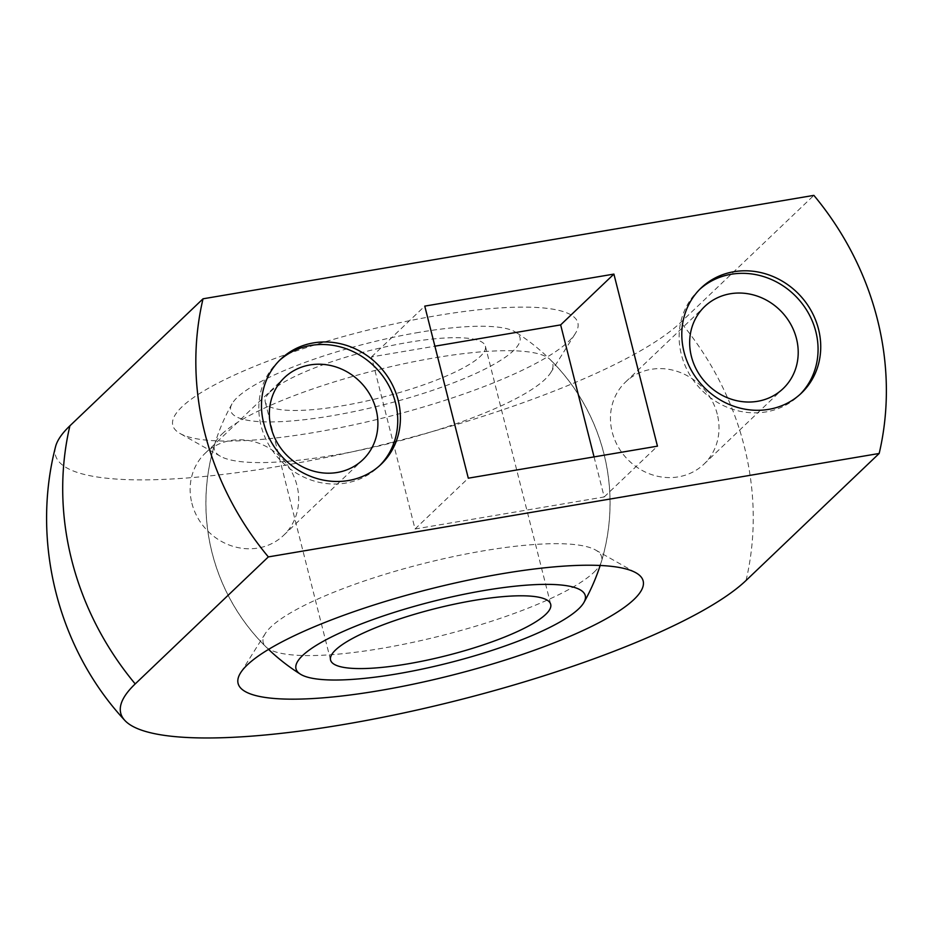 <?xml version="1.0" encoding="UTF-8"?>
<svg xmlns="http://www.w3.org/2000/svg" width="933" height="933" viewBox="0 0 933 933"><rect width="100%" height="100%" fill="white"/><g stroke="black" fill="none" stroke-linecap="round" stroke-linejoin="round"><path stroke-width="0.7" stroke-dasharray="4.67 3.5" d="M270.243 391.883A113.534 24.176 -14.2 0 1 389.224 346.038A113.534 24.176 -14.2 0 1 485.393 346.236A113.534 24.176 -14.2 0 1 480.402 356.289A113.534 24.176 -14.2 0 1 361.421 402.135A113.534 24.176 -14.2 0 1 265.252 401.936A113.534 24.176 -14.2 0 1 270.243 391.883M419.057 332.358A149.198 31.769 165.8 0 0 232.025 403.826A149.198 31.769 165.8 0 0 383.113 404.887A149.198 31.769 165.8 0 0 515.517 332.09A149.198 31.769 165.8 0 0 419.057 332.358M191.871 503.179A56.773 51.898 46.3 0 0 230.696 545.572A56.773 51.898 46.3 0 0 283.597 535.355A56.773 51.898 46.3 0 0 296.951 485.382A56.773 51.898 46.3 0 0 258.114 442.977A56.773 51.898 46.3 0 0 205.225 453.205A56.773 51.898 46.3 0 0 191.871 503.179M717.279 414.205A56.773 51.898 46.3 0 0 678.443 371.812A56.773 51.898 46.3 0 0 625.553 382.029A56.773 51.898 46.3 0 0 612.188 432.002A56.773 51.898 46.3 0 0 651.024 474.396A56.773 51.898 46.3 0 0 703.914 464.179A56.773 51.898 46.3 0 0 717.279 414.205M593.936 572.279A174.541 37.157 165.8 0 0 601.388 561.748A174.541 37.157 165.8 0 0 595.546 550.004A174.541 37.157 165.8 0 0 435.21 560.686A174.541 37.157 165.8 0 0 270.85 626.988A174.541 37.157 165.8 0 0 265.275 633.577A174.541 37.157 165.8 0 0 265.718 646.686A174.541 37.157 165.8 0 0 421.774 640.388A174.541 37.157 165.8 0 0 593.936 572.279M222.019 433.997A174.541 37.157 -14.2 0 1 394.181 365.888A174.541 37.157 -14.2 0 1 550.225 359.59A174.541 37.157 -14.2 0 1 550.68 372.71A174.541 37.157 -14.2 0 1 545.094 379.288A174.541 37.157 -14.2 0 1 380.746 445.589A174.541 37.157 -14.2 0 1 220.41 456.272A174.541 37.157 -14.2 0 1 214.567 444.528A174.541 37.157 -14.2 0 1 222.019 433.997M594.053 456.89L604.199 496.962L415.045 528.988L371.509 356.919L434.895 346.19M279.468 360.441A72.657 66.43 46.3 0 0 278.127 361.689A72.657 66.43 46.3 0 0 261.03 425.658A72.657 66.43 46.3 0 0 310.736 479.924A72.657 66.43 46.3 0 0 378.436 466.838A72.657 66.43 46.3 0 0 379.743 465.544M699.797 289.265A72.657 66.43 46.3 0 0 698.444 290.513A72.657 66.43 46.3 0 0 681.347 354.482A72.657 66.43 46.3 0 0 731.052 408.747A72.657 66.43 46.3 0 0 798.765 395.662A72.657 66.43 46.3 0 0 800.071 394.379M568.675 341.35A208.91 44.469 165.8 0 0 575.358 333.466A208.91 44.469 165.8 0 0 422.801 318.118A208.91 44.469 165.8 0 0 181.97 406.835A208.91 44.469 165.8 0 0 180.046 433.495A208.91 44.469 165.8 0 0 371.952 420.701A208.91 44.469 165.8 0 0 568.675 341.35M55.525 446.79A329.99 70.255 165.8 0 0 316.94 459.304A329.99 70.255 165.8 0 0 680.74 322.375L813.868 195.37M604.199 496.962L657.45 446.161M371.509 356.919L424.76 306.117M415.045 528.988L468.296 478.186M746.05 580.478A295.19 269.882 46.3 0 0 744.231 446.196A295.19 269.882 46.3 0 0 680.74 322.375M485.393 346.236L550.703 604.339M265.252 401.936L330.562 660.039M600.164 565.48A202.053 202.053 0 0 0 515.517 332.09M232.025 403.826A202.053 202.053 0 0 0 268.564 649.391M283.597 535.355L362.809 459.782M205.225 453.205L284.437 377.632M625.553 382.029L704.753 306.456M703.914 464.179L783.125 388.606M601.388 561.748A202.088 202.088 0 0 0 550.225 359.59M214.567 444.528A202.088 202.088 0 0 0 265.718 646.686M595.546 550.004L635.909 572.78M265.275 633.577L240.597 672.81M550.68 372.71L575.358 333.466M220.41 456.272L180.046 433.495M378.436 466.838L381.096 464.296M278.127 361.689L280.786 359.147M698.444 290.513L701.115 287.97M798.765 395.662L801.424 393.12"/><path stroke-width="1.4" d="M545.712 614.392A113.534 24.176 165.8 0 0 550.703 604.339A113.534 24.176 165.8 0 0 454.534 604.141A113.534 24.176 165.8 0 0 335.553 649.986A113.534 24.176 165.8 0 0 330.562 660.039A113.534 24.176 165.8 0 0 426.731 660.237A113.534 24.176 165.8 0 0 545.712 614.392M396.898 673.918A149.198 31.769 -14.2 0 1 300.426 674.186A149.198 31.769 -14.2 0 1 432.842 601.4A149.198 31.769 -14.2 0 1 583.93 602.45A149.198 31.769 -14.2 0 1 396.898 673.918M271.083 427.606A56.773 51.898 46.3 0 0 309.908 469.999A56.773 51.898 46.3 0 0 362.809 459.782A56.773 51.898 46.3 0 0 376.162 409.809A56.773 51.898 46.3 0 0 337.326 367.415A56.773 51.898 46.3 0 0 284.437 377.632A56.773 51.898 46.3 0 0 271.083 427.606M796.479 338.632A56.773 51.898 46.3 0 0 757.654 296.239A56.773 51.898 46.3 0 0 704.753 306.456A56.773 51.898 46.3 0 0 691.4 356.429A56.773 51.898 46.3 0 0 730.236 398.834A56.773 51.898 46.3 0 0 783.125 388.606A56.773 51.898 46.3 0 0 796.479 338.632M434.895 346.19L560.651 324.894L594.053 456.89M379.743 465.544A72.657 66.43 46.3 0 0 395.534 402.881A72.657 66.43 46.3 0 0 346.761 348.942A72.657 66.43 46.3 0 0 279.468 360.441M800.071 394.379A72.657 66.43 46.3 0 0 815.85 331.705A72.657 66.43 46.3 0 0 767.078 277.766A72.657 66.43 46.3 0 0 699.797 289.265M247.28 664.937A208.91 44.469 -14.2 0 1 444.003 585.574A208.91 44.469 -14.2 0 1 635.909 572.78A208.91 44.469 -14.2 0 1 633.985 599.452A208.91 44.469 -14.2 0 1 393.155 688.169A208.91 44.469 -14.2 0 1 240.597 672.81A208.91 44.469 -14.2 0 1 247.28 664.937M877.358 319.191A295.19 269.882 46.3 0 0 813.868 195.37L203.032 298.805L69.905 425.81A329.99 70.255 165.8 0 0 55.525 446.79C30.987 541.875 57.928 648.377 124.742 720.334A329.99 70.255 -14.2 0 1 135.215 683.912L268.342 556.908L879.178 453.473A295.19 269.882 46.3 0 0 877.358 319.191M879.178 453.473L746.05 580.478A329.99 70.255 -14.2 0 1 418.334 709.745A329.99 70.255 -14.2 0 1 124.742 720.334M560.651 324.894L613.902 274.092L657.45 446.161L468.296 478.186L424.76 306.117L613.902 274.092M398.193 400.339A72.657 66.43 -133.7 0 1 381.096 464.296A72.657 66.43 -133.7 0 1 313.395 477.381A72.657 66.43 -133.7 0 1 263.689 423.115A72.657 66.43 -133.7 0 1 280.786 359.147A72.657 66.43 -133.7 0 1 348.487 346.061A72.657 66.43 -133.7 0 1 398.193 400.339M684.017 351.939A72.657 66.43 -133.7 0 1 701.115 287.97A72.657 66.43 -133.7 0 1 768.815 274.897A72.657 66.43 -133.7 0 1 818.521 329.162A72.657 66.43 -133.7 0 1 801.424 393.12A72.657 66.43 -133.7 0 1 733.723 406.205A72.657 66.43 -133.7 0 1 684.017 351.939M203.032 298.805A295.19 269.882 46.3 0 0 204.84 433.075A295.19 269.882 46.3 0 0 268.342 556.908M135.215 683.912A295.19 269.882 -133.7 0 1 71.713 560.08A295.19 269.882 -133.7 0 1 69.905 425.81M583.93 602.45A202.053 202.053 0 0 0 600.164 565.48M268.564 649.391A202.053 202.053 0 0 0 300.438 674.186"/></g></svg>
